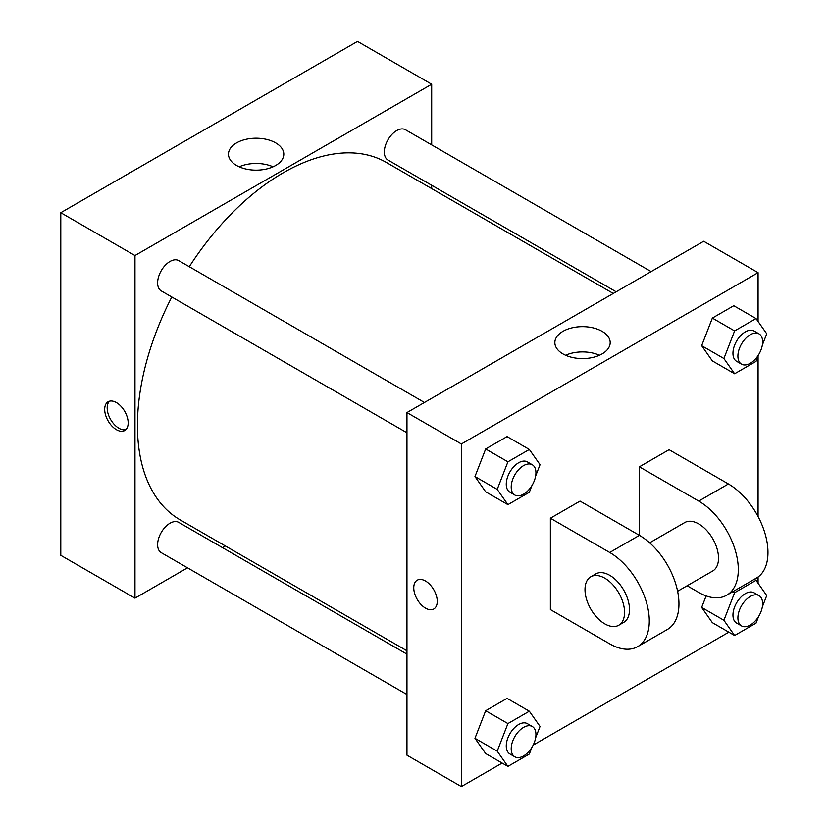 <?xml version="1.0" encoding="UTF-8"?>
<svg xmlns="http://www.w3.org/2000/svg" width="828" height="828" viewBox="0 0 828 828"><rect width="100%" height="100%" fill="white"/><g stroke="black" fill="none" stroke-linecap="round" stroke-linejoin="round"><path stroke-width="1.24" d="M187.511 567.822L134.974 598.158L60.786 555.329L60.786 212.713L357.51 41.4L431.688 84.228L431.688 144.9M225.371 545.962L222.484 547.639M406.962 432.765L161.243 290.897A17.481 10.091 -60 0 1 161.243 270.704A17.481 10.091 -60 0 1 178.724 260.613L424.443 402.48M406.962 694.526L161.243 552.659A17.481 10.091 -60 0 1 161.243 532.466A17.481 10.091 -60 0 1 178.724 522.375L406.962 654.141M431.688 185.275L431.688 188.618M134.974 598.158L134.974 255.541L431.688 84.228M616.167 291.787L387.939 160.011A17.481 10.091 -60 0 1 387.939 139.828A17.481 10.091 -60 0 1 405.42 129.727L651.139 271.594M406.962 650.808L180.173 519.87A206.317 119.118 -60 0 1 171.8 296.993M189.281 266.709A206.317 119.118 -60 0 1 386.49 162.516L613.279 293.454M116.427 429.701A16.612 9.594 60 0 1 105.58 415.066A16.612 9.594 60 0 1 108.126 401.756A16.612 9.594 60 0 1 124.728 411.35A16.612 9.594 60 0 1 124.728 430.529A16.612 9.594 60 0 1 116.427 429.701M134.974 255.541L60.786 212.713M275.693 142.882A27.666 15.97 180 0 1 283.797 154.174A27.666 15.97 180 0 1 256.131 170.154A27.666 15.97 180 0 1 228.466 154.174A27.666 15.97 180 0 1 245.543 139.425A27.666 15.97 180 0 1 275.693 142.882M273.064 166.811A27.666 15.97 0 0 0 239.199 166.811M109.462 401.197A16.612 9.594 -120 0 0 108.437 414.766A16.612 9.594 -120 0 0 118.921 428.262A16.612 9.594 -120 0 0 125.887 429.649M502.13 763.064L461.362 786.6L406.962 755.198L406.962 412.572L703.686 241.258L758.075 272.671L758.075 321.481M531.918 485.601L529.33 492.277L507.916 504.635L497.214 489.4L507.916 461.807L529.33 449.449L540.042 464.674L535.644 476.007M532.311 464.756L527.374 461.9A17.481 10.091 120 0 0 513.898 466.578A17.481 10.091 120 0 0 506.26 484.173A17.481 10.091 120 0 0 509.882 492.184L514.83 495.04A17.481 10.091 120 0 0 532.311 484.939A17.481 10.091 120 0 0 532.311 464.756A17.481 10.091 120 0 0 518.846 469.435A17.481 10.091 120 0 0 511.207 487.03A17.481 10.091 120 0 0 514.83 495.04M507.916 504.635L485.663 491.791L474.961 476.555L485.663 448.962L507.078 436.594L529.33 449.449M497.214 489.4L474.961 476.555L485.663 448.962L507.078 436.594M507.916 461.807L485.663 448.962M758.614 354.726L756.026 361.391L734.612 373.759L723.91 358.524L734.612 330.931L756.026 318.563L766.738 333.798L762.34 345.131M759.007 333.87L754.06 331.014A17.481 10.091 120 0 0 740.594 335.702A17.481 10.091 120 0 0 732.956 353.297A17.481 10.091 120 0 0 736.578 361.298L741.526 364.154A17.481 10.091 120 0 0 759.007 354.063A17.481 10.091 120 0 0 759.007 333.87A17.481 10.091 120 0 0 745.531 338.559A17.481 10.091 120 0 0 737.903 356.154A17.481 10.091 120 0 0 741.526 364.154M734.612 373.759L712.359 360.904L701.658 345.68L712.359 318.076L733.774 305.718L756.026 318.563M723.91 358.524L701.658 345.68L712.359 318.076L733.774 305.718M734.612 330.931L712.359 318.076M531.918 747.373L529.33 754.039L507.916 766.397L497.214 751.172L507.916 723.568L529.33 711.211L540.042 726.446L535.644 737.779M532.311 726.518L527.374 723.662A17.481 10.091 120 0 0 513.898 728.35A17.481 10.091 120 0 0 506.26 745.945A17.481 10.091 120 0 0 509.882 753.946L514.83 756.802A17.481 10.091 120 0 0 532.311 746.711A17.481 10.091 120 0 0 532.311 726.518A17.481 10.091 120 0 0 518.846 731.196A17.481 10.091 120 0 0 511.207 748.802A17.481 10.091 120 0 0 514.83 756.802M507.916 766.397L485.663 753.552L474.961 738.317L485.663 710.724L507.078 698.356L529.33 711.211M497.214 751.172L474.961 738.317L485.663 710.724L507.078 698.356M507.916 723.568L485.663 710.724M758.614 616.487L756.026 623.153L734.612 635.521L723.91 620.286L734.612 592.693L756.026 580.325L766.738 595.56L762.34 606.893M759.007 595.632L754.06 592.786A17.481 10.091 120 0 0 740.594 597.464A17.481 10.091 120 0 0 732.956 615.059A17.481 10.091 120 0 0 736.578 623.07L741.526 625.916A17.481 10.091 120 0 0 759.007 615.825A17.481 10.091 120 0 0 759.007 595.632A17.481 10.091 120 0 0 745.531 600.321A17.481 10.091 120 0 0 737.903 617.916A17.481 10.091 120 0 0 741.526 625.916M734.612 635.521L712.359 622.666L701.658 607.441L706.129 595.912L701.658 607.441L723.91 620.286M734.612 592.693L732.852 591.678M756.026 580.325L754.267 579.31M425.509 608.145A16.612 9.594 -120 0 0 433.81 608.973A16.612 9.594 60 0 1 425.509 608.145A16.612 9.594 60 0 1 414.652 593.51A16.612 9.594 60 0 1 417.198 580.2A16.612 9.594 -120 0 0 414.662 593.51A16.612 9.594 -120 0 0 425.509 608.145M417.198 580.2A16.612 9.594 60 0 1 433.81 589.795A16.612 9.594 60 0 1 433.81 608.973M461.362 786.6L461.362 443.974L406.962 412.572L703.686 241.258M406.962 755.198L406.962 412.572M602.08 331.324A27.666 15.97 180 0 1 610.184 342.616A27.666 15.97 180 0 1 582.519 358.586A27.666 15.97 180 0 1 554.853 342.616A27.666 15.97 180 0 1 571.931 327.867A27.666 15.97 180 0 1 602.08 331.324M461.362 443.974L758.075 272.671M599.451 355.253A27.666 15.97 0 0 0 565.586 355.253M758.075 356.102L758.075 516.548M758.075 576.981L758.075 583.243M728.826 632.178L533.149 745.148M712.359 622.666L701.658 607.441M712.359 360.904L701.658 345.68M485.663 491.791L474.961 476.555M485.663 753.552L474.961 738.317M550.372 518.214L609.718 552.473A55.952 32.302 60 0 1 646.275 601.78A55.952 32.302 60 0 1 637.695 646.616A55.952 32.302 60 0 1 609.718 643.842L550.372 609.574L550.372 518.214L580.045 501.085L639.392 535.343L639.392 466.816L669.065 449.687L728.412 483.956A55.952 32.302 60 0 1 764.958 533.253A55.952 32.302 60 0 1 756.378 578.089L726.715 595.218A55.952 32.302 60 0 1 698.739 592.444L687.147 585.758M637.695 646.616L667.368 629.477A55.952 32.302 -120 0 0 675.948 584.651A55.952 32.302 -120 0 0 639.392 535.343L609.718 552.473M649.628 542.816L684.746 522.54A27.976 16.156 60 0 1 706.305 530.034A27.976 16.156 60 0 1 718.518 558.186A27.976 16.156 60 0 1 712.722 570.989L677.604 591.264M728.412 483.956L698.739 501.085L639.392 466.816M698.739 501.085A55.952 32.302 60 0 1 735.285 550.382A55.952 32.302 60 0 1 726.715 595.218M590.788 576.785L595.736 573.928A27.976 16.156 60 0 1 617.295 581.422A27.976 16.156 60 0 1 629.497 609.574A27.976 16.156 60 0 1 623.712 622.387L618.764 625.243A27.976 16.156 60 0 1 590.788 609.087A27.976 16.156 60 0 1 590.788 576.785A27.976 16.156 60 0 1 612.347 584.278A27.976 16.156 60 0 1 624.56 612.43A27.976 16.156 60 0 1 618.764 625.243"/></g></svg>
